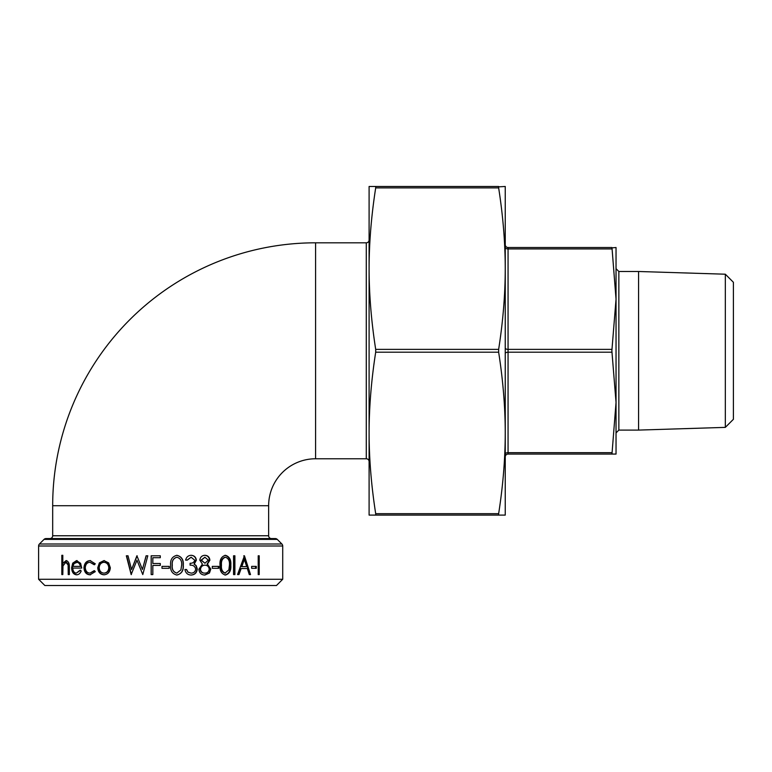 <?xml version="1.0" encoding="UTF-8"?>
<svg xmlns="http://www.w3.org/2000/svg" width="772" height="772" viewBox="0 0 772 772"><rect width="100%" height="100%" fill="white"/><g stroke="black" fill="none" stroke-linecap="round" stroke-linejoin="round"><path stroke-width="1.16" d="M315.584 458.771A46.947 46.947 0 0 0 268.637 505.708L52.679 505.708A262.895 262.895 0 0 1 315.584 242.813L315.584 458.771L366.285 458.771A2.818 2.818 0 0 1 369.103 461.579M725.323 427.379L725.323 274.205L733.4 282.282L733.4 419.302L725.323 427.379L638.569 430.091L638.569 271.493L618.854 271.493L618.854 430.091L616.037 432.909M498.548 186.853L505.245 186.477L505.245 268.637C505.226 242.91 503.035 215.996 498.644 187.885L498.644 186.477L375.694 186.477L375.694 187.885C371.313 215.996 369.113 242.91 369.103 268.637L369.103 186.477L375.694 186.477M505.245 484.121L505.245 432.947L505.245 484.121M369.103 488.811L369.103 432.947L369.103 488.811M44.863 585.523L276.463 585.523L282.716 579.261L38.6 579.261L44.863 585.523M611.974 452.662L508.063 452.662L508.063 454.071L611.974 454.071L616.037 402.434L611.868 350.787L616.037 299.15L611.974 247.513L508.063 247.513L508.063 248.922A2.818 1.409 0 0 1 506.065 248.507A2.818 1.409 0 0 1 505.245 247.513M369.103 239.995A2.818 2.818 0 0 1 366.285 242.813L366.285 458.771M268.637 505.708L268.637 535.758L52.679 535.758L52.679 505.708M49.871 538.576A2.818 2.818 0 0 0 52.679 535.758M271.454 538.576A2.818 2.818 0 0 1 268.637 535.758M44.033 539.396A2.818 2.818 0 0 1 46.031 538.576L275.295 538.576A2.818 2.818 0 0 1 277.283 539.396L281.896 544.009L39.42 544.009L44.033 539.396L277.283 539.396M38.6 579.261L38.6 545.997A2.818 2.818 0 0 1 39.42 544.009M38.6 545.997L282.716 545.997A2.818 2.818 0 0 0 281.896 544.009M282.716 545.997L282.716 579.261M81.185 571.019C80.134 573.528 78.57 574.793 76.486 574.802C73.427 574.445 71.806 572.091 71.622 567.738L72.713 563.164L76.515 560.607L80.597 563.299L81.736 568.067L72.78 568.067C72.944 571.174 74.131 572.853 76.331 573.123L80.056 570.228L81.185 571.019M94.107 564.699L89.977 562.286C87.149 562.47 85.586 564.264 85.277 567.671C85.576 571.116 87.149 572.94 89.986 573.123L94.107 570.711L95.294 571.637L89.967 574.802C86.329 574.561 84.331 572.235 83.955 567.816C84.322 563.28 86.358 560.868 90.083 560.607L95.294 563.821L94.107 564.699M108.62 562.865L110.328 567.738C109.942 572.091 107.819 574.445 103.95 574.802C100.138 574.445 98.073 572.091 97.754 567.738L99.376 562.875L103.95 560.607L108.62 562.865M128.017 555.792L131.568 569.562L136.905 555.792L142.434 569.466L146.091 555.792L147.799 555.792L142.781 574.571L136.972 560.202L131.163 574.571L126.338 555.792L128.017 555.792L126.608 555.792L131.385 574.571M160.296 555.792L160.296 557.712L152.837 557.712L152.837 563.492L160.296 563.492L160.296 565.422L152.837 565.422L152.837 574.571L151.158 574.571L151.158 555.792L160.296 555.792L151.235 555.792L151.235 574.571L152.837 574.571M169.203 566.378L169.203 568.308L161.985 568.308L161.985 566.378L169.203 566.378M176.885 555.309C181.603 556.506 183.736 559.797 183.282 565.181C183.726 570.566 181.594 573.847 176.885 575.043C172.204 573.857 170.12 570.576 170.641 565.181C170.12 559.797 172.195 556.506 176.885 555.309M185.637 560.125C186.341 557.114 188.156 555.512 191.08 555.309C194.168 555.473 195.924 557.094 196.358 560.183L194.264 564.052L196.213 565.654L197.285 568.983C196.86 572.805 194.776 574.831 191.031 575.043C187.625 574.87 185.589 573.017 184.933 569.514L186.583 569.514L188.021 572.11L191.06 573.123C193.724 573.085 195.258 571.762 195.673 569.147C195.036 566.301 193.183 564.979 190.095 565.181L190.095 563.251C192.556 563.396 194.11 562.363 194.747 560.183L191.109 557.23L187.287 560.125L185.637 560.125L187.085 560.125L191.109 557.23M210.775 569.099L209.473 572.988L204.87 575.043C201.299 574.928 199.311 572.998 198.886 569.253L202.389 564.1L199.803 560.125C200.276 557.066 202.003 555.454 204.966 555.309C207.88 555.502 209.521 557.123 209.897 560.183L207.446 564.1L210.775 569.099L209.096 572.988L204.522 575.043M218.756 566.378L218.756 568.308L212.31 568.308L212.31 566.378L218.756 566.378M225.424 555.309C229.429 556.506 231.224 559.797 230.828 565.181C231.224 570.566 229.429 573.847 225.424 575.043C221.39 573.857 219.586 570.576 220.02 565.181C219.586 559.797 221.381 556.506 225.424 555.309M234.9 555.792L234.9 574.571L233.559 574.571L233.559 555.792L234.9 555.792M238.973 574.571L237.544 574.571L244.435 555.792L250.514 574.571L249.269 574.571L247.339 568.549L241.134 568.549L238.973 574.571M256.304 566.378L256.304 568.308L251.653 568.308L251.653 566.378L256.304 566.378M259.218 555.792L259.218 574.571L258.215 574.571L258.215 555.792L259.218 555.792M62.812 555.309L62.812 563.435L66.025 560.607C68.457 561.186 69.567 563.502 69.345 567.555L69.345 574.571L68.235 574.571L68.11 564.988L65.842 562.286L62.966 565.924L62.812 574.571L61.818 574.571L61.818 555.309L62.812 555.309L62.812 574.571M505.245 515.098L369.103 515.098L369.103 268.637C369.113 294.354 371.313 321.268 375.694 349.378L498.644 349.378C503.035 321.268 505.226 294.354 505.245 268.637L505.245 515.098M508.063 454.071A2.818 2.818 0 0 0 505.245 456.889A2.818 2.818 0 0 1 506.065 454.901M506.065 246.683A2.818 2.818 0 0 1 505.245 244.695A2.818 2.818 0 0 0 508.063 247.513M611.974 454.071L616.037 454.071L616.037 247.513L611.868 247.889M375.694 352.196C371.313 380.307 369.113 407.22 369.103 432.947C369.113 458.664 371.313 485.578 375.694 513.689L498.644 513.689C503.035 485.578 505.226 458.664 505.245 432.947C505.226 407.22 503.035 380.307 498.644 352.196L375.694 352.196L375.694 349.378M375.694 515.098L375.694 513.689M498.644 513.689L498.644 515.098M498.644 349.378L498.644 352.196M62.812 563.435L66.749 560.607M69.345 574.571L68.824 564.988L66.566 562.286L65.842 562.286M68.11 564.988L68.824 564.988M258.215 555.792L258.215 574.571M251.653 566.378L255.571 566.378L255.571 568.308L251.653 568.308M241.134 568.549L240.517 568.549L238.365 574.571L237.544 574.571M244.435 555.792L243.788 555.792L249.829 574.571L249.269 574.571M244.328 559.449L243.682 559.449L241.202 566.619L246.712 566.619L244.328 559.449L241.819 566.619M233.559 555.792L234.331 555.792L234.331 574.571L233.559 574.571M224.932 555.309C228.898 556.506 230.683 559.797 230.288 565.181C230.683 570.566 228.898 573.847 224.932 575.043M230.828 565.181L230.288 565.181M225.472 557.23L224.97 557.23C221.921 558.31 220.609 560.964 221.024 565.181C220.599 569.398 221.921 572.042 224.97 573.123L228.85 569.9L229.438 565.181C229.795 560.993 228.473 558.339 225.472 557.23C222.404 558.31 221.072 560.954 221.487 565.181C221.062 569.398 222.394 572.042 225.472 573.123M212.31 566.378L218.312 566.378L218.312 568.308L212.31 568.308M204.628 555.309C207.514 555.502 209.144 557.133 209.511 560.183L207.079 564.1L210.389 569.099M204.985 565.181L204.648 565.181C202.071 565.287 200.585 566.667 200.18 569.311C200.575 571.849 202.032 573.123 204.541 573.123L204.879 573.123C207.427 573.075 208.874 571.743 209.231 569.128C208.836 566.619 207.417 565.307 204.985 565.181C202.399 565.287 200.894 566.667 200.479 569.311C200.894 571.849 202.36 573.123 204.879 573.123M204.879 557.23L201.077 560.154L204.947 563.251L208.344 560.115L204.879 557.23L201.395 560.154L204.947 563.251M190.848 555.309C193.907 555.473 195.654 557.094 196.088 560.183L194.004 564.052L195.934 565.654L197.005 568.983C196.58 572.805 194.515 574.831 190.8 575.043M188.021 572.11L186.38 569.514L184.933 569.514M187.808 572.11L191.06 573.123M176.759 555.309C181.439 556.506 183.553 559.797 183.109 565.181C183.553 570.566 181.439 573.847 176.759 575.043M176.933 557.23L176.807 557.23C173.266 558.31 171.741 560.964 172.224 565.181C171.731 569.398 173.256 572.042 176.807 573.123L180.918 569.9L181.623 565.181C182.038 560.993 180.474 558.339 176.933 557.23C173.362 558.31 171.828 560.954 172.32 565.181C171.818 569.398 173.353 572.042 176.933 573.123M161.985 566.378L169.136 566.378L169.136 568.308L161.985 568.308M160.296 557.712L152.904 557.712M160.296 563.492L152.904 563.492M160.296 565.422L152.904 565.422M131.568 569.562L137.146 555.792M142.434 569.466L146.207 555.792L147.799 555.792M142.781 574.571L136.972 560.202M104.384 574.802C100.611 574.445 98.555 572.091 98.237 567.738L99.849 562.875L104.384 560.607M97.754 567.738L98.237 567.738M103.95 573.123L104.384 573.123C107.308 572.853 108.91 571.058 109.199 567.758C108.9 564.438 107.298 562.614 104.384 562.286L103.95 562.286C101.035 562.624 99.453 564.438 99.202 567.758C99.453 571.058 101.035 572.853 103.95 573.123C106.893 572.843 108.514 571.058 108.794 567.758C108.505 564.438 106.883 562.614 103.95 562.286M94.618 564.699L89.977 562.286M89.986 573.123L94.618 570.711M90.507 574.802C86.908 574.561 84.92 572.226 84.544 567.816C84.91 563.27 86.937 560.868 90.623 560.607M83.955 567.816L84.544 567.816M77.132 574.802C74.093 574.445 72.491 572.091 72.307 567.738L73.388 563.164L77.161 560.607M71.622 567.738L72.307 567.738M72.713 563.164L73.388 563.164M81.736 568.067L73.456 568.067M76.331 573.123L80.674 570.228M80.452 566.378L81.07 566.378C80.5 563.753 79.217 562.392 77.219 562.286L74.044 563.579L72.906 566.378L80.452 566.378C79.883 563.753 78.59 562.392 76.573 562.286M505.245 347.969A2.818 1.409 180 0 0 506.065 348.973A2.818 1.409 180 0 0 508.063 349.378L508.063 352.196A2.818 1.409 0 0 0 506.065 352.611A2.818 1.409 0 0 0 505.245 353.605M611.974 349.378L508.063 349.378L508.063 248.922L611.974 248.922M505.245 454.071A2.818 1.409 180 0 1 506.065 453.077A2.818 1.409 180 0 1 508.063 452.662L508.063 352.196L611.974 352.196M375.694 187.885L498.644 187.885M68.235 568.115L68.949 568.115M725.323 274.205L638.569 271.493M315.584 242.813L366.285 242.813M638.569 430.091L618.854 430.091M618.854 271.493L616.037 268.675"/></g></svg>
